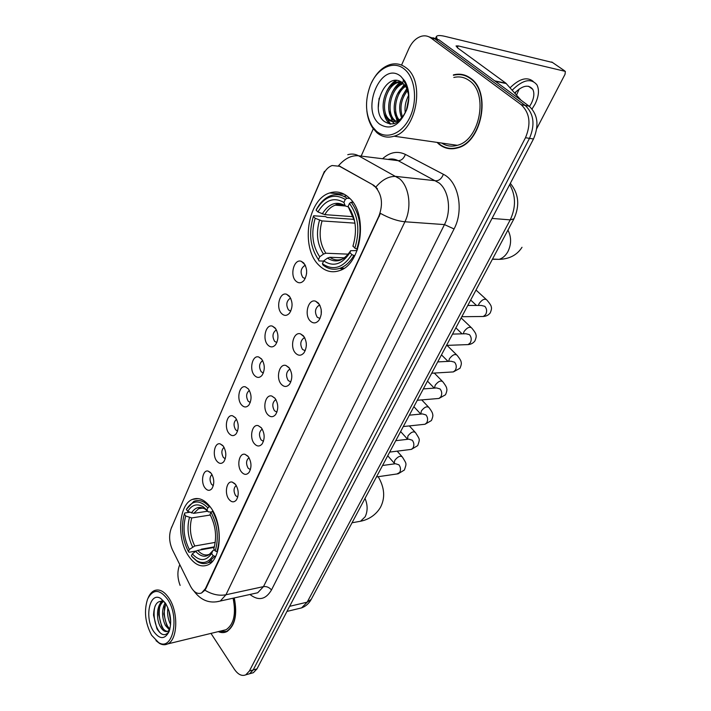 <?xml version="1.0" encoding="UTF-8"?>
<svg xmlns="http://www.w3.org/2000/svg" width="711" height="711" viewBox="0 0 711 711"><rect width="100%" height="100%" fill="white"/><g stroke="black" fill="none" stroke-linecap="round" stroke-linejoin="round"><path stroke-width="1.07" d="M210.616 507.387C204.732 499.611 198.636 496.953 192.334 499.433C178.514 504.623 176.461 539.16 188.762 556.295C194.716 564.73 201.08 567.609 207.843 564.934C221.583 559.744 223.414 523.971 210.616 507.387M349.03 197.702C343.04 192.317 336.605 190.735 329.708 192.957C307.312 199.373 300.38 247.899 318.866 265.185C325.078 271.371 331.993 273.175 339.609 270.589C361.641 264.234 368.458 213.967 349.03 197.702M295.749 280.943C289.537 274.988 294.185 258.395 301.322 261.346L303.668 262.892C307.516 268.447 307.632 274.277 304.024 280.392C301.295 283.387 298.54 283.573 295.749 280.943M305.454 265.621L304.326 265.79C300.62 268.776 300.113 272.668 302.824 277.477L305.17 278.579M281.494 313.427C275.584 307.49 279.787 291.608 286.64 294.283L289.155 295.972C292.87 301.491 293.012 307.196 289.573 313.08C286.924 316.004 284.231 316.119 281.494 313.427M290.737 298.371L289.839 298.54C286.329 301.42 285.884 305.215 288.488 309.934L290.781 311.098M267.7 344.853C262.066 338.943 265.878 323.718 272.446 326.153L275.113 327.958C278.703 333.45 278.863 339.031 275.592 344.702C273.024 347.563 270.393 347.608 267.7 344.853M276.508 330.073L275.832 330.233C272.509 333.006 272.1 336.712 274.624 341.342L276.846 342.56M254.351 375.284C248.974 369.4 252.432 354.78 258.733 357.002L261.532 358.922C264.999 364.379 265.167 369.844 262.048 375.319C259.551 378.11 256.991 378.092 254.351 375.284M262.741 360.77L262.279 360.904C259.124 363.579 258.76 367.196 261.195 371.755L263.346 373.017M241.42 404.755C236.283 398.898 239.411 384.838 245.464 386.873L248.37 388.908C251.73 394.338 251.916 399.689 248.939 404.977C246.513 407.696 244.006 407.616 241.42 404.755M249.428 390.517L249.161 390.615C246.166 393.192 245.837 396.729 248.183 401.208L250.254 402.515M228.889 433.31C223.974 427.489 226.818 413.953 232.621 415.819L235.625 417.952C238.869 423.347 239.074 428.6 236.23 433.71C233.866 436.358 231.422 436.225 228.889 433.31M236.541 419.366L236.452 419.401C233.599 421.89 233.306 425.347 235.581 429.755L237.563 431.097M216.739 461.004C212.029 455.218 214.615 442.171 220.179 443.877L223.272 446.117C226.418 451.476 226.622 456.631 223.903 461.572C221.61 464.15 219.219 463.963 216.739 461.004M224.063 447.335C221.414 449.796 221.174 453.165 223.352 457.44L225.254 458.808M204.955 487.862C200.44 482.12 202.795 469.518 208.127 471.091L211.291 473.419C214.34 478.752 214.553 483.809 211.949 488.59C209.718 491.105 207.39 490.866 204.955 487.862M211.976 474.486C209.585 476.957 209.425 480.227 211.496 484.289L213.309 485.684M310.138 320.874C303.873 314.706 308.378 298.389 315.64 301.224L318.288 302.966C322.154 308.503 322.359 314.298 318.892 320.341C316.057 323.558 313.142 323.736 310.138 320.874M319.932 305.383L318.652 305.57C314.982 308.547 314.52 312.449 317.266 317.266L320.03 318.466M295.474 353.083C289.51 346.95 293.581 331.326 300.54 333.894L303.357 335.779C307.081 341.289 307.294 346.959 304.006 352.78C301.251 355.909 298.407 356.015 295.474 353.083M304.779 337.867L303.757 338.063C300.291 340.925 299.873 344.728 302.522 349.457L305.197 350.719M281.289 384.242C275.61 378.145 279.281 363.161 285.946 365.49L288.915 367.498C292.514 372.982 292.736 378.528 289.599 384.144C286.933 387.193 284.16 387.228 281.289 384.242M290.132 369.293L289.359 369.48C286.071 372.235 285.706 375.941 288.248 380.589L290.843 381.923M267.558 414.389C262.137 408.327 265.461 393.938 271.851 396.063L274.935 398.187C278.419 403.644 278.659 409.083 275.664 414.504C273.068 417.473 270.376 417.428 267.558 414.389M275.984 399.715L275.433 399.875C272.313 402.542 271.984 406.159 274.446 410.727L276.935 412.113M254.271 443.584C249.09 437.558 252.103 423.72 258.217 425.649L261.417 427.889C264.776 433.319 265.025 438.651 262.163 443.886C259.648 446.775 257.018 446.677 254.271 443.584M262.297 429.186L261.959 429.302C259 431.87 258.706 435.408 261.079 439.905L263.461 441.335M241.393 471.864C236.443 465.883 239.172 452.543 245.028 454.32L248.317 456.658C251.57 462.061 251.827 467.296 249.09 472.353C246.655 475.161 244.086 475.001 241.393 471.864M249.054 457.751L248.903 457.813C246.095 460.293 245.828 463.75 248.13 468.176L250.405 469.651M228.915 499.273C224.178 493.336 226.649 480.467 232.257 482.094L235.625 484.529C238.78 489.906 239.047 495.043 236.416 499.94C234.052 502.668 231.546 502.446 228.915 499.273M236.23 485.453C233.581 487.87 233.359 491.248 235.572 495.576L237.75 497.087M306.583 273.682L306.645 270.598M321.23 314.369L321.194 309.472M306.334 345.724L306.245 342.782M373.106 185.322L375.301 186.922C382.065 194.672 383.256 204.413 378.865 216.144L205.417 588.637L201.551 592.983C197.427 594.503 193.712 592.192 190.406 586.06L172.444 549.816C169.174 542.36 168.756 535.241 171.182 528.469L322.892 175.27C325.149 170.187 328.224 166.943 332.108 165.53L339.529 166.276L373.924 185.402L377.434 188.779M437.034 142.387L438.954 144.164C444.473 148.59 450.685 149.834 457.573 147.906C481.809 142.493 491.585 91.941 470.504 78.192C465.287 74.415 459.582 73.313 453.405 74.895L454.249 75.073M464.647 75.126L462.817 75.028M347.759 154.722C351.483 153.567 355.082 153.923 358.548 155.771L399.609 178.781C409.376 186.904 411.971 207.736 404.915 221.77C397.511 221.068 389.352 218.268 380.429 213.371L205.932 588.53L204.919 590.201L201.551 592.983M247.428 674.366L249.597 673.761L253.205 669.931L529.491 138.352C535.276 124.638 533.837 113.662 525.162 105.424L435.008 38.954L428.911 36.794L435.008 38.954L525.162 105.424C533.837 113.662 535.276 124.638 529.491 138.352L253.205 669.931L249.597 673.761L247.428 674.366M204.919 590.201C212.038 594.503 219.05 596.031 225.965 594.76L404.915 221.77L444.464 224.596C451.556 211.069 449.005 190.948 439.247 183.065L398.133 160.659L358.548 155.771C351.492 155.194 344.853 158.473 338.623 165.619L373.924 185.402M218.277 631.617C221.21 632.914 224.001 632.941 226.649 631.706C235.039 625.991 237.572 614.731 234.266 597.942M210.971 633.394L234.434 669.344C238.087 674.606 241.882 676.437 245.802 674.828L249.401 670.988L525.482 137.712C531.259 123.936 529.819 112.916 521.136 104.65L430.946 38.003C428.155 35.994 425.08 35.381 421.73 36.163C416.299 37.719 411.989 41.913 408.807 48.748L401.555 65.101M373.284 128.789L361.161 156.091M179.812 564.685L179.492 565.405C177.181 571.457 177.394 578.123 180.123 585.411M225.982 631.679L226.693 631.688M449.21 148.288L450.934 148.803M251.205 673.308L253.374 672.695L256.991 668.873L533.481 138.992C539.258 125.332 537.818 114.4 529.153 106.188L439.043 39.905L432.955 37.745M437.274 39.487L436.394 36.528C437.265 35.274 440.171 35.23 445.113 36.394L552.465 62.461M536.769 128.558L565.041 74.282L565.352 71.384L458.16 45.904L456.044 45.948L457.706 47.984L505.894 83.205L521.074 100.242M529.526 106.472L531.339 103.406C534.103 97.736 534.583 93.043 532.761 89.328C528.54 84.174 522.514 85.409 514.675 93.034M516.524 95.114L519.234 88.973M515.128 93.541L516.07 91.577M532.068 108.961L535.028 104.126C538.805 96.394 539.462 89.995 536.974 84.911C531.161 77.872 522.896 79.632 512.169 90.199M533.152 81.365C527.064 76.495 519.368 78.645 510.063 87.817M376.368 131.126C386.526 140.076 402.399 133.819 410.078 116.915C417.917 100.144 415.037 77.232 404.106 68.914C393.103 59.857 376.786 68.469 370.173 85.791C364.636 101.433 365.418 115.111 372.52 126.816L376.368 131.126M366.858 111.005C367.649 117.768 369.64 123.492 372.848 128.184L376.874 132.69C381.985 136.965 387.726 138.138 394.081 136.201C416.548 130.726 425.489 80.974 405.91 67.652C401.04 63.981 395.734 62.959 389.992 64.594C382.358 67.118 376.226 73.117 371.595 82.6M441.691 143.062C446.455 146.164 451.654 146.91 457.289 145.311C479.783 140.289 488.857 93.443 469.331 80.645C464.603 77.206 459.43 76.148 453.822 77.463M450.978 148.421L452.729 148.777M437.603 142.476L439.114 143.835C444.579 148.208 450.712 149.443 457.529 147.532C481.516 142.182 491.194 92.163 470.335 78.539C465.172 74.797 459.528 73.713 453.405 75.277M405.261 112.72C404.497 106.89 405.617 101.14 408.621 95.47M406.39 110.205L408.781 98.082M401.617 117.919C397.787 107.832 399.618 98.287 407.119 89.284M402.47 116.986C399.431 107.734 401.128 98.909 407.563 90.501M398.4 120.39C390.499 112.791 394.285 91.319 405.083 85.578M399.182 119.919C392.232 111.991 395.725 92.563 405.617 86.369M395.396 121.501L393.592 120.221C383.824 112.614 389.566 86.075 402.781 83.143M396.134 121.323L394.978 120.443C385.469 113.04 390.615 87.391 403.377 83.658M406.159 110.72L407.136 108.276L406.159 110.72C403.804 116.24 400.666 119.706 396.756 121.128C393.441 122.168 390.526 121.572 388.002 119.341C378.19 111.671 384.038 84.84 397.333 82.041L400.551 81.641M393.227 121.634L389.406 119.564C379.594 111.903 385.442 85.098 398.738 82.307L401.066 81.925M402.39 81.925L403.03 81.987M407.136 108.276L407.43 107.397M408.772 99.433C408.887 94.554 407.936 90.359 405.919 86.849L402.728 83.107C386.615 69.171 369.018 109.165 383.798 121.074C392.828 127.207 400.506 123.252 406.843 109.192L406.656 109.778C410.007 99.069 409.465 89.577 405.03 81.294L400.8 76.335C381.469 60.017 360.184 109.458 379.514 124.078C390.295 130.708 399.342 125.945 406.656 109.778M408.789 95.665L405.314 83.098L403.057 80.041L405.394 83.596C407.75 88.093 408.887 93.159 408.798 98.776M466.345 75.766L464.55 75.508M378.332 107.139L379.114 98.26M390.579 124.132L385.175 115.582M390.623 86.093L396.569 80.485M396.045 87.302L401.324 82.076M406.71 89.693L407.083 89.204M389.939 124.07C386.375 121.172 384.189 116.506 383.389 110.063M386.597 91.497C389.033 86.511 392.072 82.832 395.707 80.459M394.152 123.696L392.445 121.545M392.321 121.35L388.899 110.525M391.948 92.928C394.303 87.96 397.271 84.254 400.844 81.801M397.707 122.025L397.218 121.199M397.102 120.994L394.356 110.952M397.245 94.376L404.221 84.52M402.479 95.843L406.808 88.564M407.661 97.336L408.603 95.256M323.594 261.097L319.008 260.937L318.448 259.657C310.174 247.446 308.476 233.048 313.355 216.464L315.177 218.259C310.911 233.03 312.431 245.873 319.719 256.795L323.505 254.067L325.869 253.232L348.23 254.156M354.985 223.147L322.047 220.925L315.177 218.259M345.27 199.444L346.977 198.227C341.893 194.627 336.579 193.748 331.024 195.569C325.114 197.72 320.243 202.351 316.413 209.461L316.093 210.154C324.323 196.458 334.054 192.885 345.27 199.444L343.92 202.475C333.974 196.76 325.309 199.915 317.924 211.949L324.811 214.633L353.474 216.713M348.488 206.928L345.262 205.941L343.92 202.475M313.355 216.464L313.684 215.762L325.46 216.597L327.158 217.468L354.229 219.379M339.734 268.349L342.533 269.22M346.719 195.783L343.813 196.325M322.972 265.007C328.34 269.256 334.117 270.304 340.285 268.154C345.617 266.11 350.132 261.879 353.847 255.471L351.883 254.582C343.004 268.029 333.183 271.069 322.421 263.728L322.972 265.007M354.896 255.516L353.847 255.471M346.977 198.227L349.812 198.476M322.421 263.728L323.701 260.866C333.299 267.212 342.035 264.474 349.936 252.654L351.883 254.582M319.719 256.795L318.448 259.657M317.924 211.949L316.093 210.154M349.936 252.654L350.639 250.699L357.091 250.583M344.346 257.835L329.86 257.275L327.495 258.12L323.701 260.866M352.994 202.333L351.181 202.182L349.465 203.408C358.388 215.877 360.175 230.791 354.842 248.166L356.815 249.054C362.468 230.844 360.584 215.22 351.181 202.182M356.815 249.054L357.633 249.09M354.842 248.166L352.976 245.962C357.482 230.64 355.856 217.468 348.106 206.439L349.465 203.408M353.305 245.002L352.878 246.246M348.106 206.439L354.682 221.432M351.225 211.256L350.958 210.749M196.227 550.981L189.055 552.269L188.415 551.558C182.185 539.231 180.834 526.718 184.353 514.026L185.722 515.999C182.647 527.322 183.856 538.485 189.339 549.47L194.778 545.995L215.255 542.386M210.332 515.031L191.73 517.928L185.722 515.999M207.861 507.885L209.345 506.774C204.208 501.059 199.036 499.264 193.819 501.379L186.353 509.423C192.379 500.055 199.551 499.54 207.861 507.885L206.892 510.071L203.248 506.827C197.054 503.184 191.872 504.703 187.722 511.396L193.748 513.342L207.71 511.209M211.247 512.062L208.323 511.867L206.892 510.071M214.384 546.848L201.409 549.176L200.715 549.852M211.158 560.775L212.58 561.201M192.548 557.3L197.391 561.583C201.142 563.876 204.786 564.223 208.323 562.632L214.775 556.313L213.087 555.602C208.501 562.623 202.964 564.285 196.476 560.597L197.391 561.583M215.806 556.118L214.775 556.313M184.353 514.026L184.816 513.004L189.748 512.258M209.345 506.774L210.092 506.667M214.224 547.417L197.774 550.385L195.623 551.38L192.317 553.878L191.383 555.958L196.476 560.597M192.317 553.878C199.471 561.566 205.914 561.441 211.638 553.505L213.087 555.602M189.339 549.47L188.415 551.558M187.722 511.396L186.353 509.423M211.638 553.505L212.793 550.678L214.491 549.923M212.936 511.076L210.98 512.258C217.61 524.905 219.032 537.809 215.22 550.972L216.908 551.683C220.943 537.898 219.468 524.389 212.465 511.147M216.908 551.683L217.548 551.567M215.22 550.972L213.771 548.883C217.068 537.178 215.806 525.705 209.994 514.453L210.98 512.258M151.63 635.27L158.553 642.522C172.631 651.88 180.132 617.459 167.636 599.364C159.673 588.939 153.007 588.815 147.63 598.991C143.8 610.847 145.133 622.943 151.63 635.27M155.993 640.664L159.54 643.428C162.375 644.993 165.076 645.161 167.645 643.935C177.723 639.909 178.621 612.278 169.049 598.289C164.205 591.161 159.246 588.628 154.18 590.681C151.665 591.908 149.666 594.289 148.155 597.844M222.623 630.559L226.062 629.724C233.892 624.374 236.23 613.86 233.084 598.2M226.685 631.395L227.324 631.35M218.704 631.519L226.569 631.421C234.87 625.76 237.385 614.606 234.097 597.978M170.613 624.551L170.48 624.311C167.947 619.29 167.085 613.797 167.903 607.825M170.711 621.849L168.863 610.411M169.476 629.946L165.423 625.467C161.69 617.326 161.601 609.754 165.156 602.759M169.893 629.111L166.623 625.049L163.814 613.957L165.743 603.63L160.739 598.458C149.79 591.303 144.173 617.219 153.452 631.172C159.593 639.607 164.819 639.713 169.129 631.492C171.946 622.196 170.818 612.909 165.734 603.621M169.778 629.528L167.947 631.252C165.299 632.363 162.757 630.826 160.331 626.64C155.762 618.712 156.793 603.861 162.872 601.284M167.743 631.359C165.512 631.306 163.486 629.67 161.664 626.453L158.731 614.757C158.624 608.536 160.171 604.11 163.37 601.47M160.739 598.458L164.365 601.977C157.7 599.613 154.091 604.012 153.54 615.175L156.962 628.817C161.121 635.367 165.041 636.416 168.72 631.972M161.601 633.981C155.762 630.044 152.163 615.042 155.158 605.914M163.343 628.915C159.691 622.409 158.473 615.139 159.682 607.114M161.059 602.635L161.877 601.053M168.329 627.617C164.756 621.21 163.548 614.064 164.703 606.181M170.667 620.33L169.262 611.744M159.877 604.154L161.353 601.008M164.908 603.15L165.085 602.652M339.529 166.276L340.347 166.365M205.417 588.637L205.932 588.53M378.865 216.144L379.416 216.188M271.478 589.979C269.273 587.366 266.607 586.246 263.479 586.619L444.464 224.596L454.062 228.96L271.478 589.979C265.718 599.649 258.546 601.142 249.943 594.476M253.951 593.596L257.711 592.761L263.479 586.619L225.965 594.76L220.286 601.026L216.375 601.844M375.95 186.966C382.394 179.474 389.184 175.972 396.311 176.452L435.95 180.798C439.176 180.718 441.655 178.55 443.38 174.302C458.506 181.421 464.212 210.083 454.062 228.96M171.449 527.846L324.252 171.778M324.429 171.36L324.083 172.862M382.571 158.74C389.904 152.136 397.502 150.696 405.394 154.42L443.38 174.302M249.401 670.988L256.991 668.873M525.482 137.712L533.481 138.992M521.136 104.65L529.153 106.188M430.946 38.003L439.043 39.905M405.394 154.42C403.768 158.544 401.351 160.633 398.133 160.659C394.881 158.971 391.494 158.544 387.984 159.406M297.971 608.767L301.58 607.896L307.179 602.164L510.214 219.886C516.07 207.381 515.902 195.605 509.707 184.558M492.03 218.419L510.214 219.886L513.955 218.801M510.338 183.34C518.79 193.774 519.972 205.63 513.893 218.917L311.231 599.382L307.179 602.164L289.626 606.323M286.968 611.416L301.58 607.896C305.766 606.323 308.983 603.488 311.231 599.382L311.338 599.177M457.324 47.699L458.16 45.904M494.732 80.867L505.894 83.205M564.623 70.824L551.772 61.981M506.285 83.56L495.256 81.258M507.938 230.097C511.476 237.021 511.476 244.175 507.938 251.561C505.708 255.569 502.784 258.164 499.166 259.355L492.394 259.275M322.047 220.925C318.59 233.27 319.861 244.033 325.869 253.232M345.279 205.977L335.201 205.159C337.352 203.595 340.702 203.861 345.262 205.941C341.982 204.27 338.632 204.013 335.201 205.159C331.077 206.652 327.611 209.816 324.811 214.633M327.495 258.12C335.93 263.488 343.609 261.07 350.541 250.867M319.506 220.214C315.853 233.164 317.186 244.442 323.505 254.067M345.128 205.657C336.419 200.795 328.802 203.542 322.261 213.913M329.86 257.275C333.708 260.022 337.796 260.653 342.107 259.151C344.311 258.546 347.128 255.782 350.559 250.841M365.019 498.393C367.765 505.006 367.809 511.129 365.152 516.773L360.566 521.234L357.517 521.785M191.73 517.928C189.242 527.429 190.255 536.778 194.778 545.995M206.074 509.192L204.759 508.587M202.848 508.089L198.636 508.685L193.748 513.342M195.623 551.38C201.906 557.957 207.568 557.833 212.616 551.007M189.446 517.581C186.815 527.535 187.882 537.338 192.637 546.99M208.323 511.867L205.248 509.156C199.782 505.921 195.187 507.201 191.455 512.987M197.774 550.385C201.586 554.624 205.479 555.913 209.461 554.269L212.66 550.892M467.794 305.454L481.267 305.446L484.804 306.308C486.884 308.716 487.168 311.471 485.657 314.546L483.347 316.484L481.276 316.502M478.379 305.446L479.196 303.428C482.316 299.375 484.902 298.265 486.946 300.086C489.977 303.713 491.417 306.006 491.257 306.965C491.825 307.925 491.479 309.916 490.217 312.929C488.555 315.106 486.262 316.288 483.347 316.484L461.795 316.715M452.534 334.099L465.909 333.743L469.456 334.65C471.473 337.076 471.757 339.787 470.282 342.782L468.14 344.595L466.238 344.666M463.261 333.815L464.114 331.459C467.225 327.451 469.802 326.34 471.837 328.127C474.708 331.673 476.077 333.912 475.943 334.854C476.53 335.814 476.174 337.867 474.877 340.996C473.188 343.173 470.94 344.373 468.14 344.595L446.526 345.386M437.718 361.917L451.014 361.232L454.542 362.183C456.515 364.619 456.782 367.294 455.36 370.2L453.351 371.915L451.618 372.013M448.632 361.357L449.468 358.691C452.569 354.727 455.138 353.616 457.164 355.367C459.91 358.868 461.226 361.117 461.101 362.103C461.67 363.125 461.288 365.178 459.981 368.271L453.351 371.915L431.693 373.222M423.329 388.926L436.536 387.948L440.056 388.935C441.966 391.379 442.233 394.018 440.847 396.845L438.98 398.453L437.398 398.587M434.474 388.099L435.221 385.166C438.314 381.247 440.873 380.136 442.891 381.843C445.53 385.318 446.792 387.548 446.668 388.535C447.228 389.548 446.837 391.628 445.495 394.774L438.98 398.453L417.295 400.266M409.349 415.171L422.467 413.918L425.969 414.94C427.835 417.384 428.093 419.988 426.751 422.752L425 424.263L423.56 424.414M413.873 406.683L420.796 414.078L421.374 410.914C424.458 407.03 427.009 405.919 429.017 407.581C431.55 411.02 432.75 413.233 432.635 414.211C433.186 415.233 432.786 417.339 431.417 420.548L425 424.263L403.288 426.547M395.76 440.687L408.789 439.167L412.264 440.225C414.086 442.677 414.344 445.255 413.038 447.939L411.402 449.37L410.087 449.53M407.563 439.309L407.901 435.959C410.976 432.119 413.518 431.008 415.517 432.626C420.032 439.94 420.032 438.669 417.721 445.61L411.402 449.37L389.681 452.098M382.545 465.492L395.494 463.723L398.942 464.825C400.72 467.287 400.968 469.829 399.698 472.442L396.969 473.961M394.774 463.768L394.232 463.154L394.792 460.328C397.858 456.524 400.382 455.413 402.373 456.995C406.674 464.221 406.781 462.923 404.39 470.007L398.169 473.793L376.448 476.948M198.271 498.589L192.334 499.433M344.364 194.281L329.708 192.957M304.966 264.661L301.322 261.346M290.124 297.242L286.64 294.283M275.761 328.793L272.446 326.153M261.861 359.348L258.733 357.002M248.415 388.961L245.464 386.873M235.394 417.668L232.621 415.819M222.774 445.513L220.179 443.877M210.554 472.539L208.127 471.091M319.488 304.566L315.64 301.224M304.192 336.863L300.54 333.894M289.404 368.12L285.946 365.49M275.095 398.382L271.851 396.063M261.266 427.702L258.217 425.649M247.872 456.124L245.028 454.32M234.906 483.684L232.257 482.094M305.543 265.825L304.326 265.79M290.817 298.549L289.839 298.54M276.579 330.215L275.832 330.233M262.803 360.886L262.279 360.904M320.021 305.57L318.652 305.57M304.859 338.027L303.757 338.063M290.212 369.436L289.359 369.48M276.046 399.831L275.433 399.875M253.889 593.605L220.286 601.026C209.816 603.87 201.035 600.546 193.934 591.045M171.049 528.797L171.795 526.753M245.802 674.828L253.374 672.695M435.265 39.016L436.287 36.759M528.495 86.253L532.761 89.328M457.289 145.311L394.081 136.201M458.364 147.648L457.529 147.532M398.738 82.307L397.333 82.041M405.919 86.849L405.394 83.596M405.314 83.098L405.03 81.294M372.52 126.816L372.848 128.184M492.501 259.071L499.166 259.355C509.503 259.026 517.11 255 522.007 247.286M344.088 268.269L340.285 268.154M353.198 245.304L352.976 245.962M352.034 522.772L360.566 521.234C366.201 520.159 374.777 516.728 380.376 507.512C385.389 498.002 384.66 487.728 378.208 476.69M202.724 508.081L198.636 508.685C199.116 507.13 205.568 508.578 205.248 509.156L203.248 506.827M211.896 561.957L208.323 562.632M476.468 305.446L470.673 300.051M486.031 299.251L476.006 290.044M462.088 333.85L455.867 327.842M471.002 327.327L461.146 317.941M448.019 361.392L441.478 354.86M456.391 354.602L447.032 345.368M434.243 388.117L427.489 381.132M442.189 381.123L434.305 373.071M428.369 406.905L421.73 399.902M400.622 431.559L407.661 439.291M414.931 431.986L409.349 425.916M387.726 455.769L394.818 463.821M401.839 456.391L397.173 451.156M158.553 642.522L159.54 643.428M226.062 629.724L167.645 643.935M227.644 631.164L226.569 631.421"/></g></svg>
